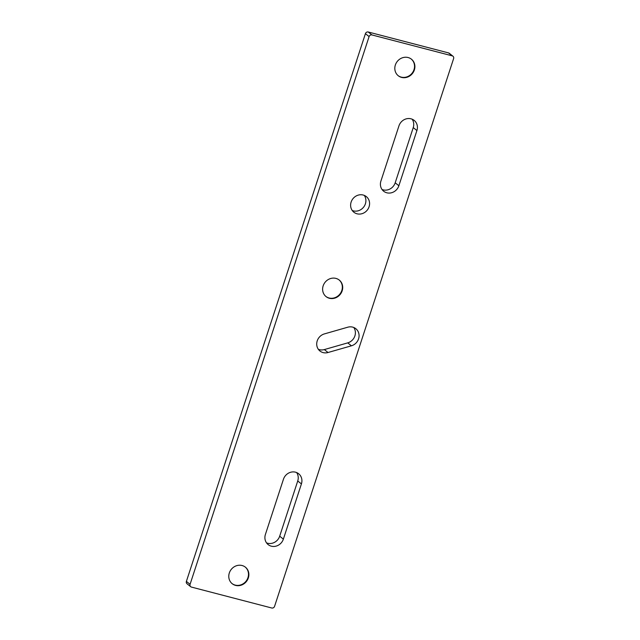 <?xml version="1.0" encoding="UTF-8"?>
<svg xmlns="http://www.w3.org/2000/svg" width="640" height="640" viewBox="0 0 640 640"><rect width="100%" height="100%" fill="white"/><g stroke="black" fill="none" stroke-linecap="round" stroke-linejoin="round"><path stroke-width="0.96" d="M411.272 59.064A10.576 9.696 -51.4 0 1 413.128 71.64A10.576 9.696 -51.4 0 1 401.24 77.12A10.576 9.696 -51.4 0 1 398.072 75.592M408.104 57.536A10.576 9.696 -51.4 0 1 411.456 59.208A10.576 9.696 -51.4 0 1 413.56 71.824A10.576 9.696 -51.4 0 1 401.608 77.416A10.576 9.696 -51.4 0 1 398.256 75.744A10.576 9.696 -51.4 0 1 396.152 63.136A10.576 9.696 -51.4 0 1 408.104 57.536M245.232 567.048A10.576 9.696 -51.4 0 1 247.096 579.624A10.576 9.696 -51.4 0 1 235.208 585.104A10.576 9.696 -51.4 0 1 232.04 583.576M242.072 565.52A10.576 9.696 -51.4 0 1 245.424 567.192A10.576 9.696 -51.4 0 1 247.528 579.8A10.576 9.696 -51.4 0 1 235.576 585.4A10.576 9.696 -51.4 0 1 232.224 583.728A10.576 9.696 -51.4 0 1 230.12 571.112A10.576 9.696 -51.4 0 1 242.072 565.52M339.08 279.928A10.576 9.696 -51.4 0 1 340.944 292.504A10.576 9.696 -51.4 0 1 329.048 297.984A10.576 9.696 -51.4 0 1 325.888 296.456M335.912 278.4A10.576 9.696 -51.4 0 1 339.264 280.072A10.576 9.696 -51.4 0 1 341.368 292.68A10.576 9.696 -51.4 0 1 329.416 298.28A10.576 9.696 -51.4 0 1 326.064 296.608A10.576 9.696 -51.4 0 1 323.96 283.992A10.576 9.696 -51.4 0 1 335.912 278.4M347.76 327.208A9.992 9.152 -51.4 0 1 352.656 327.12A9.992 9.152 -51.4 0 1 355.824 328.704A9.992 9.152 -51.4 0 1 358.76 338.208A9.992 9.152 -51.4 0 1 351.424 345.808L328.032 352.512A9.992 9.152 -51.4 0 1 319.96 351.024A9.992 9.152 -51.4 0 1 317.032 341.52A9.992 9.152 -51.4 0 1 324.36 333.912L347.76 327.208M363.168 195.024A9.992 9.152 -51.4 0 1 366.328 196.608A9.992 9.152 -51.4 0 1 368.32 208.512A9.992 9.152 -51.4 0 1 357.032 213.8A9.992 9.152 -51.4 0 1 353.864 212.216A9.992 9.152 -51.4 0 1 351.88 200.312A9.992 9.152 -51.4 0 1 363.168 195.024M364.28 195.4A9.992 9.152 -51.4 0 1 363.96 206.68A9.992 9.152 -51.4 0 1 353.352 210.864A9.992 9.152 -51.4 0 1 352.24 210.488M398.96 125.856A9.992 9.152 -51.4 0 1 411 118.808A9.992 9.152 -51.4 0 1 414.168 120.384A9.992 9.152 -51.4 0 1 416.912 130.536L398.864 185.752A9.992 9.152 -51.4 0 1 383.656 191.216A9.992 9.152 -51.4 0 1 380.912 181.072L398.96 125.856M283.456 479.232A9.992 9.152 -51.4 0 1 295.504 472.184A9.992 9.152 -51.4 0 1 298.664 473.768A9.992 9.152 -51.4 0 1 301.416 483.912L283.368 539.128A9.992 9.152 -51.4 0 1 268.152 544.6A9.992 9.152 -51.4 0 1 265.408 534.448L283.456 479.232M412.12 119.184A9.992 9.152 -51.4 0 1 413.24 127.6L395.192 182.816A9.992 9.152 -51.4 0 1 382.024 189.488M296.616 472.56A9.992 9.152 -51.4 0 1 297.736 480.976L279.688 536.192A9.992 9.152 -51.4 0 1 266.52 542.864M186.392 581.392L190.072 584.328A2.352 2.152 128.6 0 0 190.72 586.72L187.04 583.784A2.352 2.152 -51.4 0 1 186.392 581.392L365.424 33.656A2.352 2.152 -51.4 0 1 368.256 32L448.536 52.912A2.352 2.152 -51.4 0 1 449.28 53.28L452.96 56.216A2.352 2.152 128.6 0 0 452.216 55.848L448.536 52.912M353.776 327.496A9.992 9.152 -51.4 0 1 347.744 342.872L324.352 349.576A9.992 9.152 -51.4 0 1 318.336 349.288M452.96 56.216A2.352 2.152 128.6 0 1 453.608 58.608L274.576 606.344A2.352 2.152 128.6 0 1 271.744 608L191.464 587.088A2.352 2.152 128.6 0 1 190.72 586.72M368.256 32L371.936 34.936L452.216 55.848M371.936 34.936A2.352 2.152 128.6 0 0 369.096 36.592L365.424 33.656M190.072 584.328L369.096 36.592M297.736 480.976L301.416 483.912M279.688 536.192L283.368 539.128M413.24 127.6L416.912 130.536M395.192 182.816L398.864 185.752M347.744 342.872L351.424 345.808M324.352 349.576L328.032 352.512"/></g></svg>

